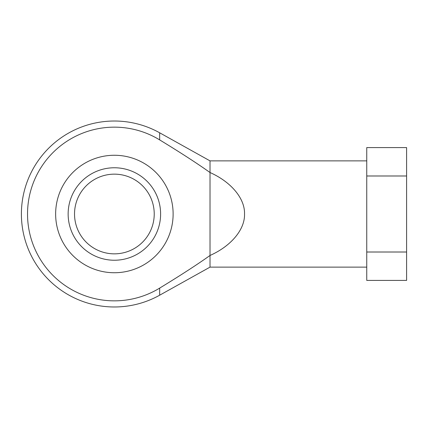 <?xml version="1.0" encoding="UTF-8"?>
<svg xmlns="http://www.w3.org/2000/svg" width="428" height="428" viewBox="0 0 428 428"><rect width="100%" height="100%" fill="white"/><g stroke="black" fill="none" stroke-linecap="round" stroke-linejoin="round"><path stroke-width="0.64" d="M366.753 160.869L210.014 160.869L210.014 172.527C197.388 163.528 180.605 152.652 159.66 139.892A86.847 86.847 0 0 0 27.531 214A86.847 86.847 0 0 0 159.66 288.108L159.66 295.208A92.978 92.978 0 0 1 21.4 214A92.978 92.978 0 0 1 159.66 132.792L159.66 139.892M244.527 214C245.019 198.581 231.174 181.937 210.014 172.527L210.014 255.473C197.388 264.472 180.605 275.348 159.66 288.108C180.605 275.348 197.388 264.472 210.014 255.473C231.174 246.063 245.019 229.419 244.527 214M154.23 214A39.847 39.847 0 0 1 114.378 253.847A39.847 39.847 0 0 1 74.531 214A39.847 39.847 0 0 1 114.378 174.153A39.847 39.847 0 0 1 154.23 214M173.121 214A58.738 58.738 0 0 0 114.378 155.262A58.738 58.738 0 0 0 55.64 214A58.738 58.738 0 0 0 114.378 272.738A58.738 58.738 0 0 0 173.121 214M68.143 214A46.235 46.235 0 0 1 114.378 167.765A46.235 46.235 0 0 1 160.612 214A46.235 46.235 0 0 1 114.378 260.235A46.235 46.235 0 0 1 68.143 214M366.753 252.012L406.6 252.012L406.6 175.988L366.753 175.988L366.753 280.415L406.6 280.415L406.6 252.012M366.753 175.988L366.753 147.585L406.6 147.585L406.6 175.988M210.014 255.473L210.014 267.131L159.66 295.208M210.014 160.869L159.66 132.792M366.753 267.131L210.014 267.131"/></g></svg>
